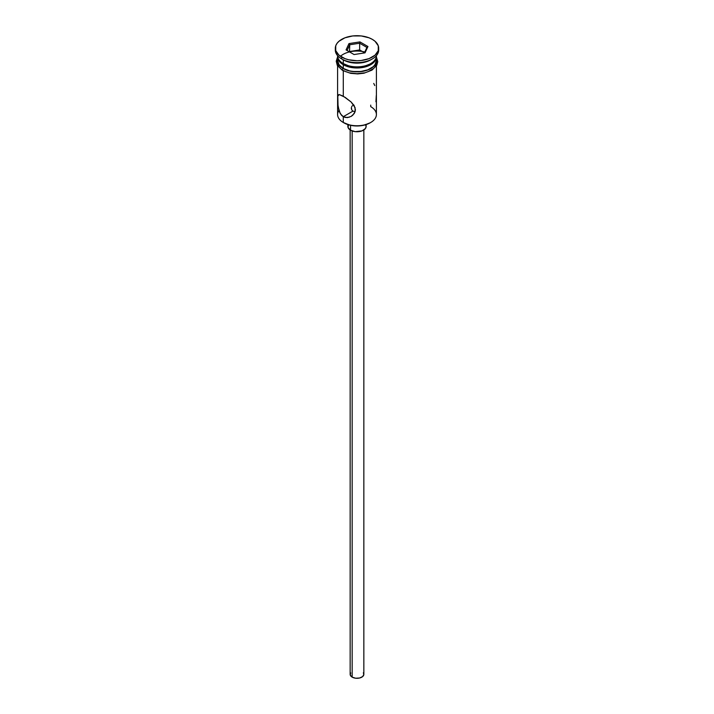 <?xml version="1.0" encoding="UTF-8"?>
<svg xmlns="http://www.w3.org/2000/svg" width="714" height="714" viewBox="0 0 714 714"><rect width="100%" height="100%" fill="white"/><g stroke="black" fill="none" stroke-linecap="round" stroke-linejoin="round"><path stroke-width="1.07" d="M370.718 105.11L370.718 106.636A19.403 11.201 180 0 1 370.718 122.478A19.403 11.201 180 0 1 343.282 122.478L343.925 122.853A18.484 10.674 0 0 0 370.075 122.853L364.078 125.164L357 125.976L349.922 125.164L343.282 122.478A19.403 11.201 0 0 0 364.426 124.905A19.403 11.201 0 0 0 376.403 114.561L376.403 65.947M352.966 105.333L353.841 104.967L352.966 105.333M351.725 106.582L352.252 105.886L351.725 106.582M351.297 108.233L351.725 109.876L352.966 111.107L351.725 109.876L351.404 107.386M352.163 130.957L352.163 677.14A6.845 3.954 0 0 0 359.624 677.997A6.845 3.954 0 0 0 363.845 674.346L362.694 676.542L359.624 677.997L355.661 678.22L352.163 677.14L352.163 130.957M350.547 125.307L350.547 130.207A9.13 5.275 0 0 0 360.49 131.349A9.13 5.275 0 0 0 366.13 126.485L365.434 128.502L362.069 130.867L355.215 131.653L350.547 130.207L350.547 125.307M349.2 117.266L345.174 117.453L343.282 116.703L343.282 122.478L343.282 116.703L352.966 111.107L343.282 116.703L340.257 113.615L338.061 106.672L337.811 96.185L339.23 94.551L345.183 97.381L351.101 101.977L354.171 105.636L355.42 109.706L355.081 111.741L352.787 115.186L351.101 116.436L347.191 117.632L343.282 116.703L341.613 115.391L339.23 111.5L337.811 104.155L337.811 96.185L338.257 94.926L339.23 94.551L343.282 96.203L343.282 70.856L343.282 96.203L351.101 101.977L355.09 107.635L355.081 111.741L354.153 113.615L351.083 116.444M343.282 63.591L344.255 64.153A18.028 10.407 0 0 0 369.745 64.153L363.899 66.411L357 67.196L350.101 66.411L343.282 63.591A19.403 11.201 0 0 0 364.426 66.018A19.403 11.201 0 0 0 376.403 55.674A19.403 11.201 180 0 1 370.718 63.591A19.403 11.201 180 0 1 343.282 63.591L343.282 59.86A19.403 11.201 0 0 0 370.718 59.86L372.333 58.932A21.679 12.522 180 0 1 341.667 58.932L343.282 59.86L343.282 63.591A19.403 11.201 180 0 1 337.597 55.674A19.403 11.201 0 0 0 343.282 63.591L344.255 64.153M335.321 48.222L335.321 50.078A21.679 12.522 0 0 0 341.667 58.932L341.667 57.066A21.679 12.522 180 0 1 335.321 48.222A21.679 12.522 180 0 1 348.7 36.655A21.679 12.522 180 0 1 372.333 39.368L369.049 37.806L361.23 35.941L352.77 35.941L344.951 37.806L338.971 41.26L336.972 43.429L335.732 45.776L335.732 50.658L338.971 55.174L344.951 58.628L348.7 59.78L357 60.735L361.23 60.494L369.049 58.628L375.028 55.174L378.268 50.658L378.268 45.776L375.028 41.26L372.333 39.368A21.679 12.522 180 0 1 378.679 48.222A21.679 12.522 180 0 1 365.3 59.78A21.679 12.522 180 0 1 341.667 57.066L341.667 58.932A21.679 12.522 0 0 0 365.3 61.645A21.679 12.522 0 0 0 378.679 50.078A21.679 12.522 0 0 0 378.625 49.15A21.679 12.522 180 0 1 372.333 58.932M337.597 56.79A19.403 11.201 180 0 0 343.282 64.706L346.219 66.099L353.216 67.776L364.426 67.134L367.781 66.099L373.127 63.01L376.028 58.976L376.376 56.227A19.403 11.201 180 0 1 376.403 56.79A19.403 11.201 180 0 1 364.426 67.134A19.403 11.201 180 0 1 343.282 64.706L343.282 68.437A19.403 11.201 0 0 0 364.426 70.865A19.403 11.201 0 0 0 376.403 60.52L374.921 64.804L373.127 66.741L367.781 69.829L360.784 71.498L353.216 71.498L349.574 70.865L343.282 68.437L343.282 64.706L339.079 61.074L337.972 58.976L337.624 56.227A19.403 11.201 180 0 0 337.597 56.79L337.597 60.52A19.403 11.201 0 0 0 343.282 68.437L339.079 64.804L337.597 60.52M371.476 59.396A19.403 11.201 180 0 1 343.282 59.86L341.667 58.932A21.679 12.522 180 0 1 335.375 49.15M376.046 57.789A19.626 11.335 180 0 1 366.657 70.383A19.626 11.335 180 0 1 343.122 68.526A1.142 0.66 120 0 0 342.372 69.544A1.142 0.66 120 0 0 342.559 70.454A1.142 0.66 -60 0 1 342.372 69.544A1.142 0.66 -60 0 1 343.122 68.526A19.626 11.335 180 0 1 337.597 58.798M364.809 51.988A19.626 11.335 0 0 0 340.444 56.299M346.094 71.802L343.122 70.391A1.142 0.66 -60 0 1 342.559 70.454L350.645 73.337L357.75 73.917L363.917 73.221L371.976 70.133L376.76 65.331L377.768 61.663L376.403 56.95M348.985 43.59L359.936 41.894L367.942 46.526L365.015 52.845L354.064 54.541L346.058 49.909L348.985 43.59L346.058 49.909L354.064 54.541L365.015 52.845L367.942 46.526L366.925 47.427L364.363 52.943L366.925 47.427L367.942 46.526L359.936 41.894L348.985 43.59L349.735 44.768L349.53 51.917L349.735 44.768L359.66 43.233L359.66 49.944L349.735 51.479L359.66 49.944L359.66 43.233L366.925 47.427L359.66 43.233L359.936 41.894L359.66 43.233L349.735 44.768L348.985 43.59M376.251 58.307L376.251 62.725L373.324 66.813L367.906 69.936L364.515 70.989L357 71.846L349.485 70.989L346.094 69.936L340.676 66.813L337.749 62.725L337.749 58.307M349.485 72.846L357 73.712L364.515 72.846M367.906 71.802L373.324 68.678M375.136 66.714L376.626 62.377M337.374 62.377L338.864 66.714M338.516 94.712L339.23 94.551M338.891 110.536L338.891 110.536A19.403 11.201 180 0 0 343.282 122.478L343.925 122.853M337.597 65.947L337.597 114.561A19.403 11.201 0 0 0 343.282 122.478M343.282 59.86L341.667 58.932M374.77 85.555L373.734 83.431M375.939 101.816L376.305 95.373M354.84 111.67L352.966 111.107L354.84 111.67M347.87 124.584L347.87 126.485A9.13 5.275 0 0 0 350.547 130.207L348.048 127.511L348.566 124.468M365.434 124.468L366.13 126.485L366.13 124.584M350.155 129.966L350.155 674.346A6.845 3.954 0 0 0 352.163 677.14L350.288 675.114L350.672 672.838M363.328 672.838L363.845 674.346L363.845 129.966M347.075 50.498L349.735 44.768L347.075 50.498M364.47 52.72L359.66 49.944L364.47 52.72M370.718 122.478L370.075 122.853M370.718 63.591L369.745 64.153M376.403 56.79L376.403 60.52M378.679 48.222L378.679 50.078M337.597 56.95L336.232 61.181L337.276 65.385L342.55 70.454"/></g></svg>
